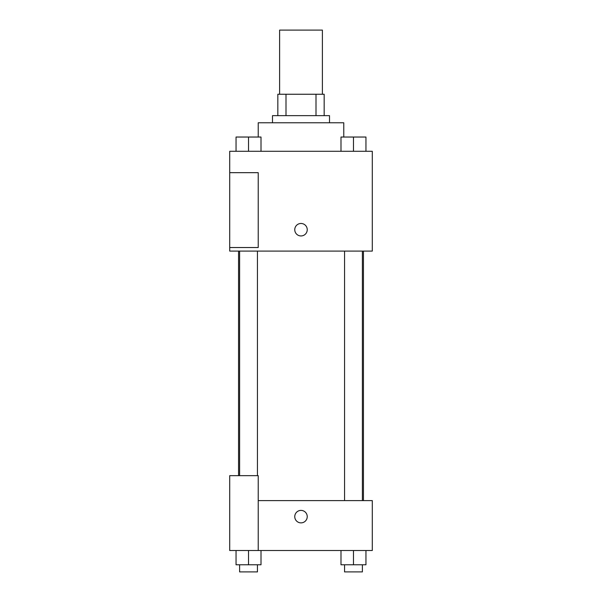 <?xml version="1.0" encoding="UTF-8"?>
<svg xmlns="http://www.w3.org/2000/svg" width="602" height="602" viewBox="0 0 602 602"><rect width="100%" height="100%" fill="white"/><g stroke="black" fill="none" stroke-linecap="round" stroke-linejoin="round"><path stroke-width="0.9" d="M322.386 94.258L322.386 30.1L279.614 30.1L279.614 94.258M285.995 115.644L285.995 94.258L277.831 94.258L277.831 115.644L277.831 94.258M285.995 94.258L324.169 94.258L324.169 115.644M316.005 115.644L316.005 94.258M272.488 122.778L272.488 115.644L329.512 115.644L329.512 122.778M343.772 137.038L343.772 122.778L258.228 122.778L258.228 137.038M229.708 151.29L372.292 151.29L372.292 251.094L229.708 251.094L229.708 247.535L258.228 247.535L258.228 172.676L229.708 172.676L229.708 151.29M294.762 229.708A6.238 6.238 0 0 1 304.115 224.305A6.238 6.238 0 0 1 304.115 235.111A6.238 6.238 0 0 1 294.762 229.708M229.708 172.676L229.708 247.535M258.228 500.608L372.292 500.608L372.292 550.514L229.708 550.514L229.708 475.663L258.228 475.663L258.228 550.514M294.762 516.636A6.238 6.238 0 0 1 304.115 511.233A6.238 6.238 0 0 1 304.115 522.039A6.238 6.238 0 0 1 294.762 516.636M340.995 550.514L340.995 564.774L365.948 564.774L365.948 550.514L365.948 564.774M353.472 564.774L353.472 550.514M362.381 564.774L362.381 571.9L344.555 571.9L344.555 564.774M236.052 550.514L236.052 564.774L261.005 564.774L261.005 550.514L261.005 564.774M248.528 564.774L248.528 550.514M257.445 564.774L257.445 571.9L239.619 571.9L239.619 564.774M340.995 151.29L340.995 137.038L365.948 137.038L365.948 151.29L365.948 137.038M353.472 151.29L353.472 137.038M362.381 137.038L344.555 137.038M236.052 151.29L236.052 137.038L261.005 137.038L261.005 151.29L261.005 137.038M248.528 151.29L248.528 137.038M257.445 137.038L239.619 137.038M363.45 500.608L363.45 251.094M238.55 475.663L238.55 251.094M344.555 251.094L344.555 500.608M362.381 251.094L362.381 500.608M257.445 475.663L257.445 251.094M239.619 475.663L239.619 251.094"/></g></svg>

